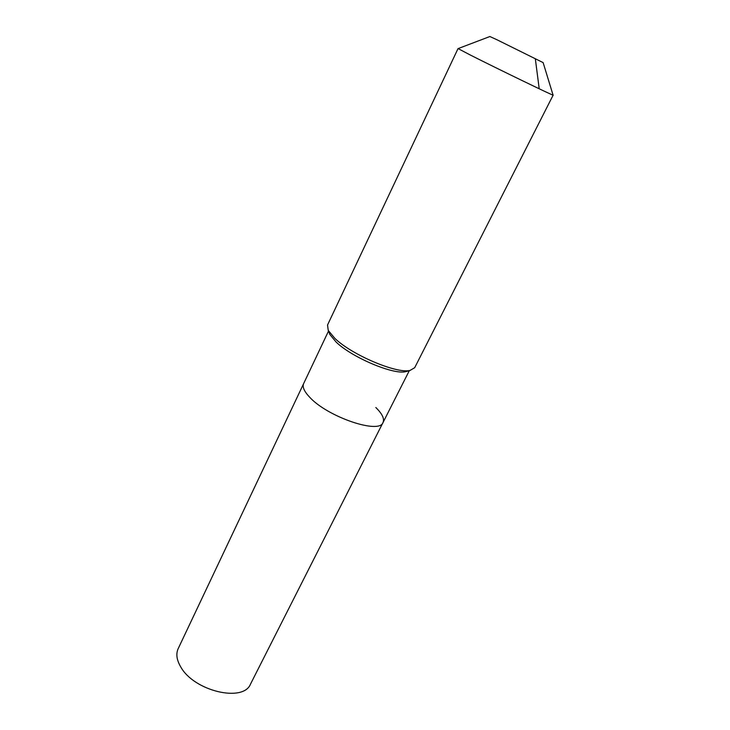 <?xml version="1.0" encoding="UTF-8"?>
<svg xmlns="http://www.w3.org/2000/svg" width="730" height="730" viewBox="0 0 730 730"><rect width="100%" height="100%" fill="white"/><g stroke="black" fill="none" stroke-linecap="round" stroke-linejoin="round"><path stroke-width="1.09" d="M375.822 407.513C382.219 413.782 384.628 418.774 383.04 422.497L250.527 684.056C243.446 702.68 194.18 691.201 180.812 667.056C176.669 660.057 175.793 653.916 178.193 648.614L303.643 383.597C302.193 386.909 304.2 391.453 309.675 397.229C304.2 391.453 302.193 386.909 303.643 383.597L328.509 331.064M383.04 422.497C379.6 434.542 327.651 417.031 309.675 397.229C327.651 417.031 379.6 434.542 383.04 422.497L409.311 370.648M408.636 370.63L405.688 371.679C393.26 374.919 351.677 357.308 336.055 341.996L329.914 334.559L329.12 332.588M414.686 367.719L410.014 370.448C396.737 373.924 351.705 354.835 334.851 338.364L328.235 330.38L327.533 325.014L458.048 48.563L469.974 54.85C496.519 68.31 555.594 96.917 553.139 95.146L414.686 367.719M553.057 95.055L543.129 62.616L497.002 39.776L489.885 36.527L458.166 48.572M535.355 59.021L539.087 87.782M405.688 371.679L410.014 370.448M329.914 334.559L328.235 330.38"/></g></svg>

